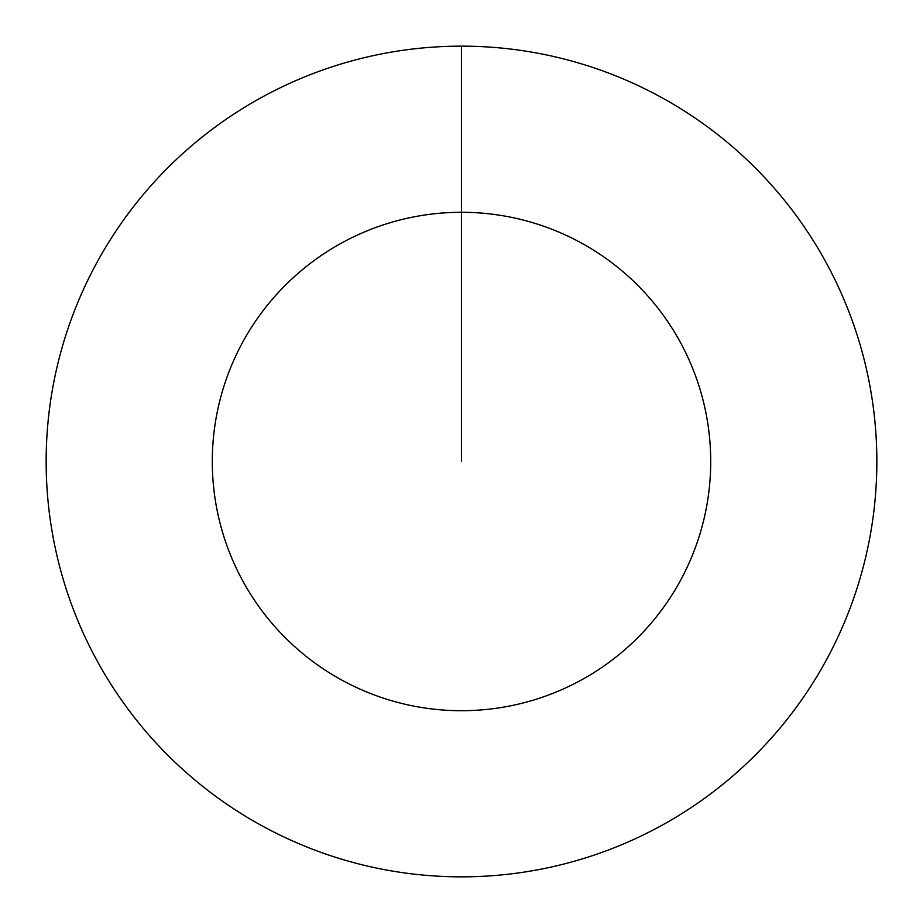 <?xml version="1.0" encoding="UTF-8"?>
<svg xmlns="http://www.w3.org/2000/svg" width="923" height="923" viewBox="0 0 923 923"><rect width="100%" height="100%" fill="white"/><g stroke="black" fill="none" stroke-linecap="round" stroke-linejoin="round"><path stroke-width="1.38" d="M461.5 461.5L461.5 212.29A249.21 249.21 0 0 1 710.71 461.5A249.21 249.21 0 0 1 461.5 710.71A249.21 249.21 0 0 1 212.29 461.5A249.21 249.21 0 0 1 461.5 212.29L461.5 46.15A415.35 415.35 0 0 1 876.85 461.5A415.35 415.35 0 0 1 461.5 876.85A415.35 415.35 0 0 1 46.15 461.5A415.35 415.35 0 0 1 461.5 46.15"/></g></svg>
